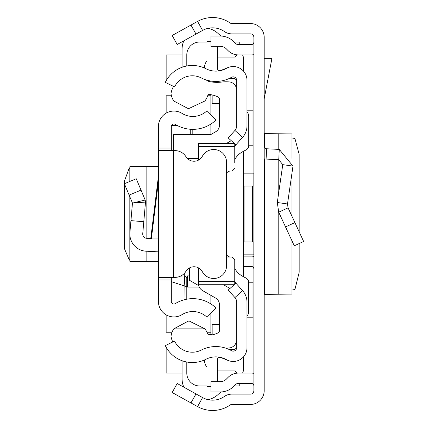 <?xml version="1.0" encoding="UTF-8"?>
<svg xmlns="http://www.w3.org/2000/svg" width="428" height="428" viewBox="0 0 428 428"><rect width="100%" height="100%" fill="white"/><g stroke="black" fill="none" stroke-linecap="round" stroke-linejoin="round"><path stroke-width="0.64" d="M299.172 231.826L299.156 154.347L294.929 138.522L292.04 137.96M299.172 243.548L299.172 272.315L294.929 289.478L292.04 290.04M291.992 240.884L291.992 294.09L292.04 240.985M291.992 294.09L264.59 294.368L264.183 294.935M190.979 402.941L172.174 392.519L177.176 383.493L195.981 393.915L190.979 402.941L197.581 406.6A30.955 30.955 0 0 0 230.296 404.915A2.579 2.579 0 0 1 231.773 404.455L250.423 404.455A13.76 13.76 0 0 0 264.183 390.694L264.183 37.306A13.76 13.76 0 0 0 250.423 23.545L231.773 23.545A2.579 2.579 0 0 1 230.296 23.085A30.955 30.955 0 0 0 197.581 21.4L190.979 25.059L195.981 34.085L177.176 44.507L172.174 35.481L190.979 25.059M195.981 393.915L202.583 397.575A20.635 20.635 0 0 0 224.395 396.451A12.899 12.899 0 0 1 231.773 394.135L250.423 394.135A3.44 3.44 0 0 0 253.863 390.694L253.863 37.306A3.44 3.44 0 0 0 250.423 33.865L231.773 33.865A12.899 12.899 0 0 1 224.395 31.549A20.635 20.635 0 0 0 202.583 30.425L195.981 34.085M253.863 254.842L243.543 254.842M243.543 173.158L253.863 173.158M253.863 269.03A2.579 2.579 0 0 0 251.284 266.451L243.543 266.451M253.863 256.393A12.899 12.899 0 0 0 251.284 256.131L243.543 256.131M253.863 186.052L243.543 186.052M253.863 241.948L252.616 241.948L252.616 186.052M244.062 186.052L244.062 241.948L243.543 241.948M244.062 241.948L252.616 241.948M253.863 385.976A2.579 2.579 0 0 0 251.284 383.397L238.444 383.397A4.301 4.301 0 0 0 235.405 384.654L233.624 386.436A18.918 18.918 0 0 1 220.249 391.978L210.913 391.978L210.913 381.658L220.249 381.658A8.597 8.597 0 0 0 226.326 379.138L228.108 377.357A14.616 14.616 0 0 1 238.444 373.077L251.284 373.077A12.899 12.899 0 0 1 253.863 373.339M253.863 42.024A2.579 2.579 0 0 1 251.284 44.603L238.444 44.603A4.301 4.301 0 0 1 235.405 43.346L233.624 41.564A18.918 18.918 0 0 0 220.249 36.022L210.913 36.022L210.913 46.342L220.249 46.342A8.597 8.597 0 0 1 226.326 48.862L228.108 50.643A14.616 14.616 0 0 0 238.444 54.923L251.284 54.923A12.899 12.899 0 0 0 253.863 54.661M264.183 146.189A2.579 2.579 0 0 0 266.628 148.762L266.088 159.066A12.899 12.899 0 0 1 264.183 158.825M288.071 207.848L303.639 241.483L294.277 245.816L278.708 212.186L277.296 202.498L287.504 203.974L288.071 207.848L278.708 212.186M266.628 148.762L279.281 149.426L292.982 166.118L282.769 164.641L277.296 202.498M292.982 166.118L287.504 203.974M266.088 159.066L278.74 159.73L282.769 164.641M264.183 58.363L271.93 58.363L264.183 98.895M264.183 133.065L264.59 133.632L291.992 133.911L291.992 158.376M292.04 158.488L291.992 133.911M243.543 71.187L243.543 58.936A8.597 8.597 0 0 0 243.339 57.074L243.473 71.112M243.543 276.772L243.543 151.245M242.548 373.077A8.597 8.597 0 0 0 243.339 370.926L243.543 356.813M248.748 145.21L253.001 145.21L253.001 110.815L246.983 110.815M246.983 317.185L253.001 317.185L253.001 282.79L248.705 282.79M253.863 373.077L251.284 373.077M182.066 373.077L166.155 373.077L166.155 347.258M166.155 80.742L166.155 54.923L182.066 54.923M251.284 54.923L253.863 54.923M210.87 95.765L207.687 95.765M171.441 95.765L166.155 95.765L166.155 113.142M166.155 314.858L166.155 332.235L172.051 332.235M206.922 332.235L210.87 332.235M242.548 54.923A8.597 8.597 0 0 1 243.339 57.074M208.12 28.328A21.496 21.496 0 0 1 218.933 34.31L220.998 36.038M182.066 67.282L182.066 49.332A21.496 21.496 0 0 1 183.821 40.826M210.87 313.333L210.87 334.38L208.618 334.38L212.16 334.38M182.066 360.718L182.066 378.668A21.496 21.496 0 0 0 183.821 387.174M208.12 399.672A21.496 21.496 0 0 0 218.933 393.69L220.998 391.962M236.663 347.713L236.663 302.136A6.88 6.88 0 0 0 234.919 297.556L242.612 290.682A17.195 17.195 0 0 1 246.983 302.136L246.983 347.713A13.76 13.76 0 0 1 226.433 359.675A21.496 21.496 0 0 0 206.045 359.231A30.094 30.094 0 0 1 165.294 345.626L174.571 341.105A19.779 19.779 0 0 0 201.347 350.045A31.816 31.816 0 0 1 231.527 350.703A3.44 3.44 0 0 0 236.663 347.713L234.945 349.43L229.039 349.43M229.039 78.57L234.945 78.57L236.663 80.287A3.44 3.44 0 0 0 231.527 77.297A31.816 31.816 0 0 1 201.347 77.955A19.779 19.779 0 0 0 174.571 86.895L165.294 82.374A30.094 30.094 0 0 1 206.045 68.769A21.496 21.496 0 0 0 226.433 68.325A13.76 13.76 0 0 1 246.983 80.287L246.983 125.864A17.195 17.195 0 0 1 242.612 137.318L235.908 144.83L234.758 143.803M216.028 131.546L216.028 103.506M216.028 324.494L216.028 298.321M204.424 67.999A10.748 10.748 0 0 1 206.975 60.862M237.155 54.864L234.945 57.074L217.296 57.074M239.247 44.603L239.247 42.024L234.084 42.024M206.975 42.024L199.689 42.024A12.899 12.899 0 0 0 186.795 54.923L186.795 65.987M210.87 94.663L210.87 114.667M210.87 124.056L210.87 134.397M189.374 267.987L189.374 280.228L198.656 285.588M210.87 295.347L210.87 303.944M186.795 362.013L186.795 373.077A12.899 12.899 0 0 0 199.689 385.976L206.975 385.976M234.084 385.976L239.247 385.976L239.247 383.397M237.155 373.136L234.945 370.926L217.296 370.926M206.975 367.138A10.748 10.748 0 0 1 204.424 360.002M189.374 275.905L186.795 275.905M199.25 287.086L187.453 287.086L187.453 275.905M186.795 287.086L187.453 287.086M129.834 168.274L129.122 168.364L124.361 181.231L124.409 248.604L129.122 259.636L129.834 259.726M158.419 166.706L129.834 166.706L129.903 181.408M171.312 277.371L171.312 279.955L158.419 279.955L158.419 148.045L171.312 148.045L171.312 150.629M171.312 148.045L171.312 126.544A2.579 2.579 0 0 1 175.255 124.35A33.373 33.373 0 0 0 216.012 119.99L207.05 110.708A20.474 20.474 0 0 1 182.044 113.388A15.478 15.478 0 0 0 158.419 126.544L158.419 148.045M158.419 279.955L158.419 301.456A15.478 15.478 0 0 0 182.044 314.612A20.474 20.474 0 0 1 207.05 317.292L216.012 308.01A33.373 33.373 0 0 0 175.255 303.65A2.579 2.579 0 0 1 171.312 301.456L171.312 279.955M158.419 238.936L150.709 238.936L158.419 176.395M158.419 277.371L173.463 277.371L173.463 150.629L158.419 150.629M173.463 150.629L175.004 150.629A12.899 12.899 0 0 1 185.982 156.75A9.459 9.459 0 0 0 202.353 156.279A12.899 12.899 0 0 1 226.599 162.41L226.599 265.59A12.899 12.899 0 0 1 202.353 271.721A9.459 9.459 0 0 0 185.982 271.25A12.899 12.899 0 0 1 175.004 277.371L173.463 277.371M150.758 238.535L146.809 238.326A4.301 4.301 0 0 1 142.749 233.661L143.787 221.741L130.941 220.618L129.903 232.543L129.903 196.95M158.419 251.851L146.135 251.209A17.195 17.195 0 0 1 129.903 232.543M129.122 195.093L141.015 190.107L136.254 178.744L124.361 183.735L132.471 203.07L145.504 202.075L143.787 221.741M141.015 190.107L145.183 200.042L132.471 203.07L130.941 220.618M145.183 200.042L145.504 202.075L145.183 200.042M158.419 261.294L129.834 261.294L129.903 235.528M192.814 134.397L192.814 129.352L192.814 129.77L190.23 129.946L190.23 129.251M185.062 299.563L184.837 286.113L171.312 281.635M180.6 276.097L184.211 275.932A2.579 2.568 0 0 1 186.795 278.5L186.795 299.199L186.795 278.5M186.795 286.53L184.837 286.113L184.211 273.508M234.234 143.337L228.21 137.955L234.919 130.444A6.88 6.88 0 0 0 236.663 125.864L236.663 80.287M242.612 290.682L234.758 281.886M235.908 283.17L234.758 284.197M234.164 284.727L228.21 290.045L234.919 297.556M234.758 146.114L235.908 144.83M228.071 360.467L220.843 357.546A2.579 2.579 0 0 0 217.296 359.937L217.296 381.658M207.029 358.755A12.899 12.899 0 0 0 206.975 359.937L206.975 386.639L210.913 386.639M228.071 67.533L220.843 70.454A2.579 2.579 0 0 1 217.296 68.063L217.296 46.342M210.913 41.361L206.975 41.361L206.975 68.063A12.899 12.899 0 0 0 207.029 69.245M212.695 334.814L212.16 334.814L212.16 324.494L219.468 324.494M236.657 89.174A4.301 4.301 0 0 0 236.663 88.89M219.511 103.506L212.16 103.506L212.16 94.925M172.778 341.977A22.358 22.358 0 0 1 171.013 336.397A17.334 17.334 0 0 1 173.789 328.87L188.224 321.134L189.385 321.107L204.9 328.87A19.394 19.394 0 0 1 207.077 332.561A4.285 4.285 0 0 0 211.903 334.996A28.355 28.355 0 0 0 217.991 332.92A2.579 2.579 0 0 0 219.468 330.587L219.468 304.757A7.741 7.741 0 0 0 215.573 298.038L202.631 290.628A8.597 8.597 0 0 1 198.448 284.727M205.97 79.876A47.84 47.84 0 0 0 208.698 81.379A35.513 35.513 0 0 0 221.517 82.069A37.236 37.236 0 0 1 230.141 82.016A8.549 8.549 0 0 1 236.663 89.243M234.758 146.585L198.308 146.585L198.308 143.337L234.758 143.337L234.758 162.677M246.983 315.789A5.157 5.157 0 0 0 248.705 311.942L248.705 282.544A5.157 5.157 0 0 0 245.715 277.863A39.553 39.553 0 0 1 240.905 275.209A17.195 17.195 0 0 1 234.758 268.26M230.457 257.025A4.301 4.301 0 0 1 227.412 255.762L226.599 255.762M230.457 171.04A4.301 4.301 0 0 0 227.477 172.238L226.599 172.238M234.758 159.756A17.195 17.195 0 0 1 240.911 152.801A39.553 39.553 0 0 1 245.752 150.137A5.157 5.157 0 0 0 248.748 145.456L248.748 116.079A5.157 5.157 0 0 0 246.983 112.195M198.308 146.585L198.308 160.216M232.179 171.04L226.599 171.04L232.179 171.04L234.758 168.455M232.179 257.025L226.599 257.025L232.179 257.025L234.758 259.603L234.758 265.387M234.758 259.603L234.758 284.727L234.758 281.474L198.308 281.474L198.308 284.727L198.308 267.784M173.372 150.629L173.372 135.253A0.861 0.861 180 0 1 174.233 134.397L211.084 134.397L215.616 131.797A7.741 7.741 0 0 0 219.511 125.083L219.511 99.296A2.579 2.579 0 0 0 218.039 96.969A28.355 28.355 0 0 0 208.136 94.31A19.394 19.394 0 0 1 204.9 100.992L173.784 100.992A17.361 17.361 0 0 1 170.997 93.448A22.358 22.358 0 0 1 173.527 86.392M231.259 140.678L226.621 143.337M187.341 158.472L198.308 158.472M204.9 100.992L188.427 108.733L173.784 100.992M223.47 284.727L229.986 288.456M173.789 328.87L204.9 328.87M236.663 340.362A8.458 8.458 0 0 1 230.141 347.846A37.236 37.236 0 0 1 225.524 348.071M227.412 255.762L226.599 254.617M202.583 397.575L197.581 406.6M202.583 30.425L197.581 21.4M253.087 254.842L253.087 241.948M253.087 186.052L253.087 173.158M294.897 222.592L285.535 226.926M279.281 149.426L278.74 159.73M264.59 133.632L264.59 147.58M264.59 158.9L264.59 294.368M278.189 133.67L278.189 149.372M278.189 159.703L278.189 196.313M278.189 210.934L278.189 294.33M291.992 172.933L291.992 216.322M158.419 181.429L151.33 238.936M146.135 261.294L146.135 251.209M146.135 238.241L146.135 166.706M171.312 129.946L190.23 129.946L190.23 134.397M177.106 125.42L171.575 125.42M234.919 130.444L242.612 137.318M292.04 172.612L292.04 216.424M129.834 261.294L129.834 196.794M129.834 181.435L129.834 166.706M176.973 125.345L171.607 125.345M234.758 284.727L198.308 284.727"/></g></svg>
